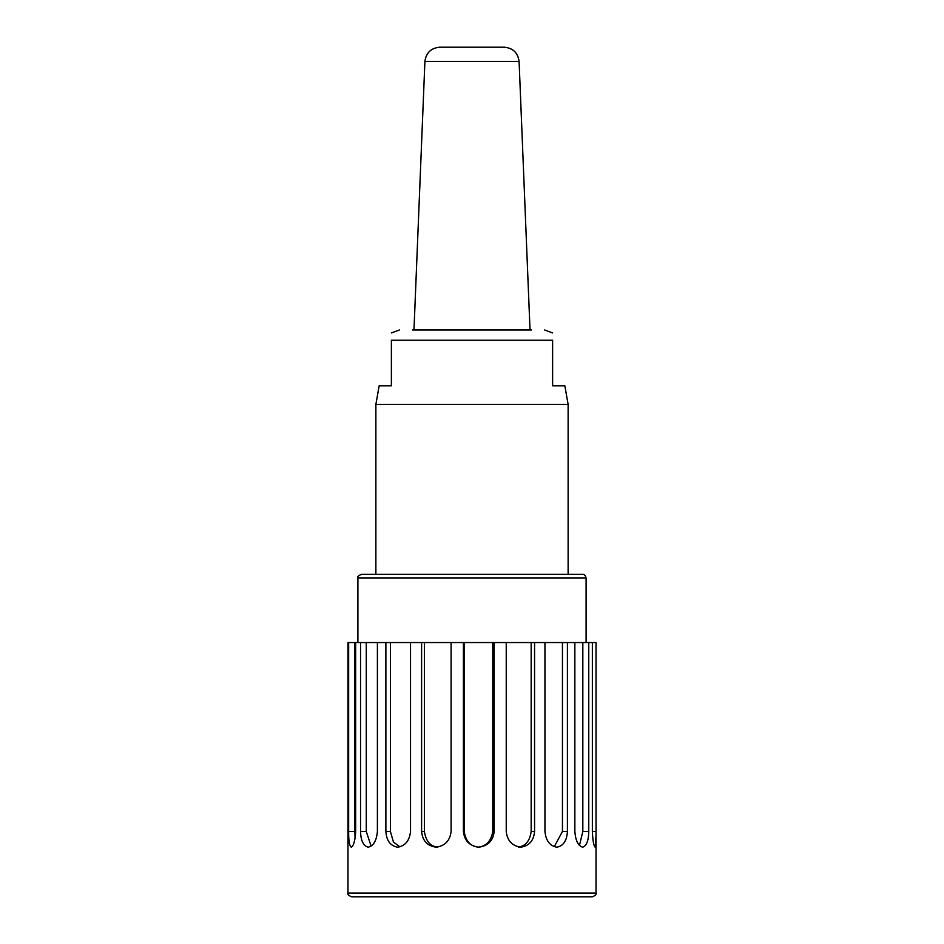<?xml version="1.0" encoding="UTF-8"?>
<svg xmlns="http://www.w3.org/2000/svg" width="944" height="944" viewBox="0 0 944 944"><rect width="100%" height="100%" fill="white"/><g stroke="black" fill="none" stroke-linecap="round" stroke-linejoin="round"><path stroke-width="1.42" d="M390.403 642.545L410.534 642.545L410.534 831.44C409.531 840.703 405.224 845.954 397.625 847.181C390.391 845.93 386.474 840.679 385.884 831.44L385.884 642.545L390.403 642.545L390.403 831.44L385.884 831.44M399.89 846.839L393.436 842.001L390.403 831.44M366.26 642.545L377.399 642.545L377.399 831.44C376.573 840.703 373.494 845.954 368.16 847.181C363.357 845.93 360.82 840.679 360.549 831.44L360.549 642.545L366.26 642.545L366.26 831.44L360.549 831.44M371.098 846.095L366.26 831.44M354.861 642.545L355.664 642.545L355.664 831.44C355.121 840.703 353.646 845.954 351.227 847.181C349.422 845.93 348.572 840.679 348.655 831.44L348.655 642.545L354.861 642.545L354.861 831.44L348.655 831.44M355.074 838.402L354.861 831.44M582.826 642.545L588.761 642.545L588.761 831.44C588.584 840.703 586.554 845.954 582.66 847.181C578.188 845.93 575.58 840.679 574.849 831.44L574.849 642.545L582.826 642.545L582.826 831.44L579.474 845.399M562.447 642.545L567.415 642.545L567.415 831.44C566.896 840.703 563.367 845.954 556.83 847.181C549.845 845.93 545.88 840.679 544.948 831.44L544.948 642.545L562.447 642.545L562.447 831.44L554.281 846.674M531.165 642.545L534.564 642.545L534.564 831.44C533.749 840.703 529.147 845.954 520.769 847.181C512.108 845.93 507.27 840.679 506.232 831.44L506.232 642.545L531.165 642.545L531.165 831.44C529.891 840.856 525.607 846.084 518.327 847.122M492.744 642.545L492.744 831.44C491.269 840.856 486.502 846.084 478.478 847.122C470.584 846.508 465.817 841.281 464.141 831.44L463.398 831.44L463.398 642.545L494.16 642.545L494.16 831.44C493.157 840.703 488.048 845.954 478.82 847.181C469.534 845.93 464.401 840.679 463.398 831.44M464.141 642.545L464.141 831.44M424.399 642.545L451.09 642.545L451.09 831.44C450.017 840.703 445.002 845.954 436.057 847.181C427.266 845.93 422.452 840.679 421.602 831.44L421.602 642.545L424.399 642.545L424.399 831.44L421.602 831.44M437.851 847.11C430.381 846.508 425.909 841.281 424.399 831.44M582.389 574.33L361.611 574.33C358.378 575.616 357.139 576.855 357.894 578.047L586.106 578.047C585.457 575.392 584.218 574.153 582.389 574.33M348.655 642.545L347.97 642.545L347.97 836.821M592.36 831.44L592.36 642.545L596.03 642.545L596.03 835.641L595.145 847.181C593.717 845.93 592.797 840.679 592.36 831.44L596.03 831.44M421.602 642.545L410.534 642.545M463.398 642.545L451.09 642.545M506.232 642.545L494.16 642.545M544.948 642.545L534.564 642.545M574.849 642.545L567.415 642.545M592.36 642.545L588.761 642.545M360.549 642.545L355.664 642.545M385.884 642.545L377.399 642.545M596.03 893.083C596.785 894.263 595.546 895.514 592.313 896.8L351.687 896.8C348.454 895.514 347.215 894.263 347.97 893.083L596.03 893.083L596.03 835.641M375.877 404.41L568.123 404.41L564.842 385.801L552.618 385.801L552.618 340.241C552.618 329.798 552.618 329.798 552.618 340.241L391.382 340.241C391.382 329.786 391.382 329.786 391.382 340.241C391.382 329.786 391.382 329.786 391.382 340.241L391.382 385.801L379.158 385.801L375.877 404.41L375.877 574.33M531.531 329.987L412.469 329.987M424.906 61.478C426.074 52.77 431.03 48.014 439.774 47.2L504.226 47.2C512.97 48.014 517.926 52.77 519.094 61.478L424.906 61.478L413.979 329.987M494.16 831.44L492.744 831.44M534.564 831.44L531.165 831.44M567.415 831.44L562.447 831.44M588.761 831.44L582.826 831.44M586.106 642.545L586.106 578.047M357.894 642.545L357.894 578.047M347.97 893.083L347.97 835.641M391.382 332.937L399.406 329.987M552.618 332.937L544.594 329.987M568.123 404.41L568.123 574.33M519.094 61.478L530.021 329.987"/></g></svg>
